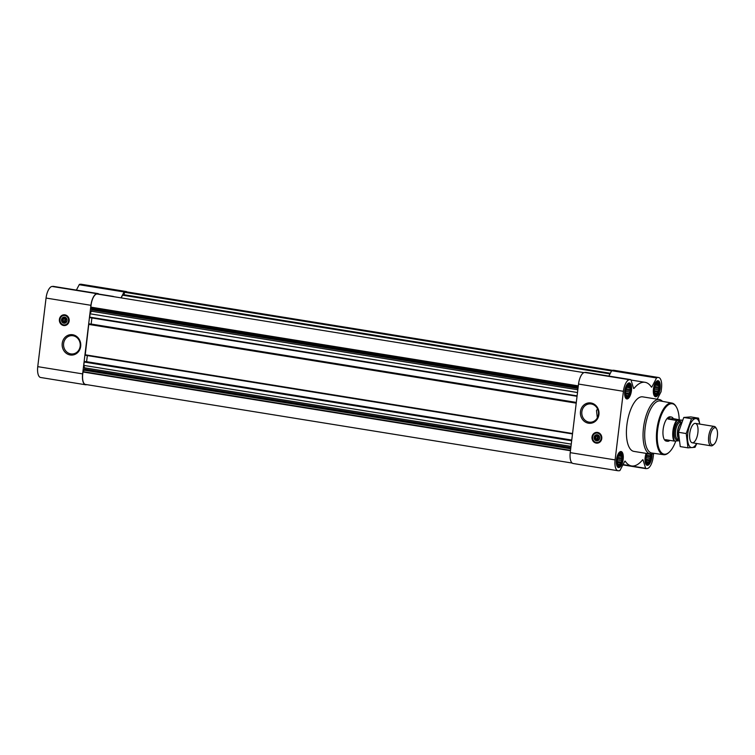 <?xml version="1.0" encoding="UTF-8"?>
<svg xmlns="http://www.w3.org/2000/svg" width="755" height="755" viewBox="0 0 755 755"><rect width="100%" height="100%" fill="white"/><g stroke="black" fill="none" stroke-linecap="round" stroke-linejoin="round"><path stroke-width="1.13" d="M597.328 417.855L596.507 410.588L597.526 408.88M581.86 411.72A9.183 8.352 85.6 0 1 589.428 403.906A9.183 8.352 85.6 0 1 598.47 412.409A9.183 8.352 85.6 0 1 590.854 422.205A9.183 8.352 85.6 0 1 581.86 411.72M66.506 321.677A2.123 1.935 85.6 0 1 65.383 322.225L65.883 318.138A2.123 1.935 85.6 0 1 66.251 318.355M655.293 385.201L657.331 383.087L657.482 383.748L658.417 383.748L659.002 388.514L657.237 393.459L656.303 393.459L655.972 394.299L654.896 393.638L654.283 391.656M656.095 394.601A5.955 2.416 -80.8 0 1 654.368 392.194A5.955 2.416 -80.8 0 1 655.585 384.654A5.955 2.416 -80.8 0 1 659.351 386.305A5.955 2.416 -80.8 0 1 656.095 394.601M649.97 453.566L650.725 454.331L650.234 455.784L650.697 457.105L648.941 462.051L648.007 462.051L647.677 462.9L646.591 462.239L645.987 460.248M650.98 454.132A5.955 2.416 -80.8 0 1 650.291 460.059A5.955 2.416 -80.8 0 1 647.79 463.202A5.955 2.416 -80.8 0 1 646.063 460.786A5.955 2.416 -80.8 0 1 647.139 453.538M618.298 456.02L620.336 453.906L620.487 454.567L621.422 454.567L622.007 459.333L621.356 462.154L618.987 465.118L617.901 464.457L617.288 462.475M619.1 465.42A5.955 2.416 -80.8 0 1 617.373 463.004A5.955 2.416 -80.8 0 1 618.59 455.473A5.955 2.416 -80.8 0 1 622.356 457.124A5.955 2.416 -80.8 0 1 619.1 465.42M626.603 387.428L628.641 385.305L628.792 385.965L629.727 385.965L630.312 390.731L628.547 395.686L627.613 395.677L627.282 396.526L626.206 395.865L625.593 393.874M627.396 396.828A5.955 2.416 -80.8 0 1 625.678 394.412A5.955 2.416 -80.8 0 1 626.895 386.881A5.955 2.416 -80.8 0 1 630.661 388.532A5.955 2.416 -80.8 0 1 627.396 396.828M599.121 439.268A2.123 1.935 85.6 0 1 597.998 439.816L598.488 435.729A2.123 1.935 85.6 0 1 598.866 435.946M84.909 361.513L571.743 440.146L84.919 361.513L84.192 362.051L83.786 365.392L571.261 444.119M89.477 323.876L576.301 402.509L89.477 323.876L88.741 324.414L85.202 355.237L572.498 433.936L85.202 355.237M583.908 372.63L97.31 294.035A10.863 4.398 99.2 0 0 90.911 307.153L91.761 309.899A1.84 0.746 99.2 0 1 91.383 311.211L90.034 313.787L89.751 317.6L577.047 396.3L89.751 317.6M90.034 313.787L577.509 392.524M657.19 399.187L660.899 392.081A1.227 0.5 99.2 0 0 661.153 391.213L661.503 388.353A11.353 4.606 99.2 0 0 658.615 377.509A11.353 4.606 99.2 0 0 658.162 377.491L656.963 377.575A1.227 0.5 99.2 0 0 656.567 377.962L651.971 386.749A1.227 0.5 99.2 0 1 651.518 387.126A1.227 0.5 99.2 0 1 651.338 386.994A42.355 17.157 99.2 0 0 645.063 382.304A42.355 17.157 99.2 0 0 634.096 388.334A1.227 0.5 99.2 0 1 633.775 388.504A1.227 0.5 99.2 0 1 633.511 388.183L630.982 379.944A1.227 0.5 99.2 0 0 630.718 379.623A1.227 0.5 99.2 0 0 630.67 379.614L629.472 379.708A11.353 4.606 99.2 0 0 623.413 391.307L615.108 459.899A11.353 4.606 99.2 0 0 617.996 470.743A11.353 4.606 99.2 0 0 618.449 470.761L619.647 470.676A1.227 0.5 99.2 0 0 620.053 470.289L624.64 461.503A1.227 0.5 99.2 0 1 625.093 461.126A1.227 0.5 99.2 0 1 625.272 461.258A42.355 17.157 99.2 0 0 631.548 465.948A42.355 17.157 99.2 0 0 642.514 459.918A1.227 0.5 99.2 0 1 642.835 459.748A1.227 0.5 99.2 0 1 643.1 460.069L645.629 468.308A1.227 0.5 99.2 0 0 645.893 468.628A1.227 0.5 99.2 0 0 645.95 468.638L647.139 468.544A11.353 4.606 99.2 0 0 653.198 456.945L653.547 454.085A1.227 0.5 99.2 0 0 653.566 453.604M658.615 377.509L613.73 370.252A11.353 4.606 99.2 0 0 613.277 370.243L612.088 370.327A1.227 0.5 99.2 0 0 611.682 370.714L608.87 376.094M585.88 372.385A1.227 0.5 99.2 0 0 585.833 372.366A1.227 0.5 99.2 0 0 585.786 372.366L584.587 372.46A11.353 4.606 99.2 0 0 578.528 384.059L570.233 452.651A11.353 4.606 99.2 0 0 573.12 463.495L617.996 470.743M592.014 436.985A5.398 4.917 85.6 0 1 596.469 432.379A5.398 4.917 85.6 0 1 601.792 437.39A5.398 4.917 85.6 0 1 597.309 443.157A5.398 4.917 85.6 0 1 592.014 436.985M580.472 411.598A10.23 9.305 85.6 0 1 595.384 405.076A10.23 9.305 85.6 0 1 593.26 422.592A10.23 9.305 85.6 0 1 580.472 411.598M618.836 467.543A8.107 3.284 -80.8 0 1 618.515 467.534A8.107 3.284 -80.8 0 1 616.571 459.012A8.107 3.284 -80.8 0 1 621.101 451.537A8.107 3.284 -80.8 0 1 623.111 459.663A8.107 3.284 -80.8 0 1 618.836 467.543M651.971 454.085A8.107 3.284 -80.8 0 1 647.535 465.325A8.107 3.284 -80.8 0 1 647.214 465.316A8.107 3.284 -80.8 0 1 646.138 453.377M655.831 396.734A8.107 3.284 -80.8 0 1 655.51 396.715A8.107 3.284 -80.8 0 1 653.566 388.193A8.107 3.284 -80.8 0 1 658.096 380.718A8.107 3.284 -80.8 0 1 660.106 388.853A8.107 3.284 -80.8 0 1 655.831 396.734M627.141 398.951A8.107 3.284 -80.8 0 1 626.82 398.942A8.107 3.284 -80.8 0 1 624.866 390.42A8.107 3.284 -80.8 0 1 629.406 382.936A8.107 3.284 -80.8 0 1 631.406 391.071A8.107 3.284 -80.8 0 1 627.141 398.951M654.066 453.349A27.624 11.193 -80.8 0 1 651.622 454.123A27.624 11.193 -80.8 0 1 650.527 454.085L633.898 451.396A27.624 11.193 -80.8 0 1 627.254 422.338A27.624 11.193 -80.8 0 1 642.713 396.856L659.332 399.537A27.624 11.193 -80.8 0 1 662.465 401.349M612.286 370.318L126.151 291.798A10.863 4.398 99.2 0 0 124.839 292.043L123.82 294.695L122.574 295.177L121.159 297.885M91.893 317.94L91.157 324.046L576.31 402.406M87.335 355.577L86.599 361.683L571.752 440.042M83.786 365.392L84.532 367.808L570.988 446.375M572.139 463.051L85.494 384.446A10.863 4.398 99.2 0 1 83.069 372.007L84.598 369.082A1.84 0.746 99.2 0 0 84.532 367.808M98.594 294.242L98.499 293.94A1.227 0.5 99.2 0 0 98.235 293.62A1.227 0.5 99.2 0 0 98.188 293.61L96.989 293.704A11.353 4.606 99.2 0 0 90.93 305.303L82.635 373.895A11.353 4.606 99.2 0 0 85.513 384.748A11.353 4.606 99.2 0 0 85.966 384.757L86.967 384.682M127.104 291.949A11.353 4.606 99.2 0 0 126.132 291.505A11.353 4.606 99.2 0 0 125.679 291.487L124.481 291.581A1.227 0.5 99.2 0 0 124.084 291.959L120.998 297.857M114.165 296.753A42.355 17.157 99.2 0 0 112.58 296.309A42.355 17.157 99.2 0 0 110.938 296.234M126.132 291.505L81.257 284.257A11.353 4.606 99.2 0 0 80.804 284.239L79.605 284.324A1.227 0.5 99.2 0 0 79.2 284.711L76.397 290.09M53.397 286.381A1.227 0.5 99.2 0 0 53.35 286.371A1.227 0.5 99.2 0 0 53.303 286.362L52.104 286.456A11.353 4.606 99.2 0 0 46.055 298.055L37.75 366.647A11.353 4.606 99.2 0 0 40.638 377.491L85.513 384.748M59.4 319.393A5.398 4.917 85.6 0 1 63.854 314.797A5.398 4.917 85.6 0 1 69.177 319.799A5.398 4.917 85.6 0 1 64.694 325.565A5.398 4.917 85.6 0 1 59.4 319.393M62.221 343.365A10.23 9.305 85.6 0 1 77.133 336.843A10.23 9.305 85.6 0 1 75.009 354.369A10.23 9.305 85.6 0 1 62.221 343.365M675.801 441.005A25.538 10.344 -80.8 0 1 669.1 452.292A25.538 10.344 -80.8 0 1 665.174 454.208A25.538 10.344 -80.8 0 1 658.907 422.809A25.538 10.344 -80.8 0 1 676.404 407.087A25.538 10.344 -80.8 0 1 679.198 419.572M666.759 441.099A12.278 4.974 -80.8 0 1 666.269 441.08A12.278 4.974 -80.8 0 1 663.315 428.17A12.278 4.974 -80.8 0 1 670.185 416.836L671.403 417.034A12.278 4.974 99.2 0 0 668.024 419.044L673.366 418.629A12.278 4.974 99.2 0 0 671.403 417.034M669.1 452.292L668.571 452.764A26.151 10.598 -80.8 0 1 664.542 454.727A26.151 10.598 -80.8 0 1 663.588 454.699A26.151 10.598 -80.8 0 1 657.209 427.179A26.151 10.598 -80.8 0 1 671.922 403.066A26.151 10.598 -80.8 0 1 676.046 406.473L676.404 407.087M663.588 454.699L651.933 453.047A26.378 10.683 -80.8 0 1 645.506 425.291A26.378 10.683 -80.8 0 1 660.342 400.971L671.922 403.066M650.527 454.085A27.624 11.193 -80.8 0 1 643.883 425.027A27.624 11.193 -80.8 0 1 659.332 399.537M597.535 443.128A5.398 4.917 85.6 0 1 592.467 436.947A5.398 4.917 85.6 0 1 596.695 432.37M597.111 439.674A2.123 1.935 85.6 0 1 597.601 435.588L597.111 439.674L597.998 439.816M597.743 440.391A2.737 2.492 85.6 0 1 597.337 435.05M594.553 437.362A2.737 2.492 85.6 0 1 599.508 437.57A2.737 2.492 85.6 0 1 597.233 440.486A2.737 2.492 85.6 0 1 594.553 437.362M594.119 437.324A3.067 2.793 85.6 0 1 598.592 435.361A3.067 2.793 85.6 0 1 597.951 440.618A3.067 2.793 85.6 0 1 594.119 437.324M592.618 437.079A4.728 4.303 85.6 0 1 599.508 434.068A4.728 4.303 85.6 0 1 598.536 442.166A4.728 4.303 85.6 0 1 592.618 437.079M592.59 437.041A4.907 4.473 85.6 0 1 601.471 437.419A4.907 4.473 85.6 0 1 597.403 442.656A4.907 4.473 85.6 0 1 592.59 437.041M598.139 435.333L597.224 440.042M597.573 440.014L598.083 440.099M627.301 397.592A6.729 2.727 -80.8 0 1 625.517 389.976A6.729 2.727 -80.8 0 1 629.84 384.625A6.729 2.727 -80.8 0 1 630.803 391.373A6.729 2.727 -80.8 0 1 627.764 397.47A6.729 2.727 -80.8 0 1 627.301 397.592M627.764 397.47L626.735 397.932A7.371 2.982 -80.8 0 1 626.235 398.064A7.371 2.982 -80.8 0 1 625.942 398.055A7.371 2.982 -80.8 0 1 625.536 397.913M627.858 383.512A7.371 2.982 -80.8 0 1 628.292 383.502A7.371 2.982 -80.8 0 1 629 383.87L629.84 384.625M619.006 466.184A6.729 2.727 -80.8 0 1 617.212 458.568A6.729 2.727 -80.8 0 1 621.535 453.226A6.729 2.727 -80.8 0 1 622.498 459.974A6.729 2.727 -80.8 0 1 619.459 466.071A6.729 2.727 -80.8 0 1 619.006 466.184M619.459 466.071L618.43 466.524A7.371 2.982 -80.8 0 1 617.93 466.656A7.371 2.982 -80.8 0 1 617.637 466.647A7.371 2.982 -80.8 0 1 617.231 466.505M619.562 452.103A7.371 2.982 -80.8 0 1 619.987 452.103A7.371 2.982 -80.8 0 1 620.704 452.462L621.535 453.226M651.348 454.142A6.729 2.727 -80.8 0 1 648.158 463.844A6.729 2.727 -80.8 0 1 647.696 463.966A6.729 2.727 -80.8 0 1 645.648 460.474A6.729 2.727 -80.8 0 1 646.761 453.472M648.158 463.844L647.12 464.306A7.371 2.982 -80.8 0 1 646.62 464.438A7.371 2.982 -80.8 0 1 646.327 464.419A7.371 2.982 -80.8 0 1 645.931 464.287M656.001 395.375A6.729 2.727 -80.8 0 1 654.207 387.749A6.729 2.727 -80.8 0 1 658.53 382.407A6.729 2.727 -80.8 0 1 659.492 389.155A6.729 2.727 -80.8 0 1 656.454 395.252A6.729 2.727 -80.8 0 1 656.001 395.375M656.454 395.252L655.425 395.705A7.371 2.982 -80.8 0 1 654.925 395.837A7.371 2.982 -80.8 0 1 654.632 395.828A7.371 2.982 -80.8 0 1 654.226 395.686M656.557 381.284A7.371 2.982 -80.8 0 1 656.982 381.284A7.371 2.982 -80.8 0 1 657.699 381.643L658.53 382.407M627.613 395.677L626.027 395.422M628.547 395.686L625.971 395.261M628.717 394.308L625.593 393.799M629.651 393.563L625.546 392.902M629.528 392.015L625.621 391.383M630.312 390.731L625.829 390.014M629.849 389.41L626.122 388.806M630.331 387.957L626.65 387.362M629.576 387.192L626.971 386.777M628.792 385.965L627.952 385.833M619.308 464.278L617.732 464.023M620.242 464.278L617.665 463.863M620.412 462.9L617.297 462.4M621.356 462.154L617.25 461.494M621.233 460.607L617.316 459.974M622.007 459.333L617.524 458.606M621.544 458.002L617.826 457.398M622.035 456.548L618.354 455.954M621.271 455.793L618.666 455.369M620.487 454.567L619.647 454.425M648.007 462.051L646.422 461.796M648.941 462.051L646.365 461.635M649.102 460.682L645.987 460.173M650.046 459.937L645.94 459.266M649.923 458.379L646.016 457.747M650.697 457.105L646.223 456.379M650.234 455.784L646.516 455.18M650.725 454.331L647.044 453.736M656.303 393.459L654.727 393.204M657.237 393.459L654.66 393.044M657.407 392.081L654.283 391.581M658.351 391.335L654.236 390.675M658.228 389.788L654.311 389.155M659.002 388.514L654.519 387.787M658.539 387.183L654.821 386.588M659.03 385.73L655.349 385.135M658.266 384.974L655.661 384.55M657.482 383.748L656.642 383.606M63.609 343.487A9.183 8.352 85.6 0 1 71.187 335.673A9.183 8.352 85.6 0 1 80.219 344.176A9.183 8.352 85.6 0 1 72.603 353.972A9.183 8.352 85.6 0 1 63.609 343.487M64.921 325.547A5.398 4.917 85.6 0 1 59.853 319.356A5.398 4.917 85.6 0 1 64.09 314.788M64.496 322.083A2.123 1.935 85.6 0 1 64.996 317.997L64.496 322.083L65.383 322.225M65.138 322.8A2.737 2.492 85.6 0 1 64.722 317.459M61.938 319.771A2.737 2.492 85.6 0 1 66.893 319.978A2.737 2.492 85.6 0 1 64.628 322.904A2.737 2.492 85.6 0 1 61.938 319.771M61.504 319.733A3.067 2.793 85.6 0 1 65.978 317.78A3.067 2.793 85.6 0 1 65.345 323.036A3.067 2.793 85.6 0 1 61.504 319.733M60.013 319.488A4.728 4.303 85.6 0 1 66.902 316.477A4.728 4.303 85.6 0 1 65.921 324.575A4.728 4.303 85.6 0 1 60.013 319.488M59.975 319.459A4.907 4.473 85.6 0 1 68.865 319.827A4.907 4.473 85.6 0 1 64.788 325.065A4.907 4.473 85.6 0 1 59.975 319.459M65.525 317.742L64.609 322.451M64.958 322.432L65.468 322.508M679.009 440.76L674.668 441.09A11.929 4.832 -80.8 0 1 673.375 430.973A11.929 4.832 -80.8 0 1 677.169 420.45L681.954 420.082A11.929 4.832 -80.8 0 1 682.133 420.375A11.929 4.832 -80.8 0 1 682.265 420.611M674.668 441.09L674.073 441.062A12.278 4.974 -80.8 0 1 676.574 420.422L677.169 420.45M674.073 441.062L665.523 439.684A12.278 4.974 99.2 0 0 667.486 441.279A12.278 4.974 99.2 0 0 667.977 441.298A12.278 4.974 99.2 0 0 669.855 440.382M676.574 420.422L668.024 419.044M682.133 420.375L673.366 418.629M712.729 444.912A8.692 3.52 -80.8 0 1 710.606 434.219A8.692 3.52 -80.8 0 1 716.561 428.868A8.692 3.52 -80.8 0 1 717.25 436.881A8.692 3.52 -80.8 0 1 714.07 444.261A8.692 3.52 -80.8 0 1 712.729 444.912M714.07 444.261L713.088 445.12A9.824 3.983 -80.8 0 1 711.578 445.865A9.824 3.983 -80.8 0 1 711.191 445.846A9.824 3.983 -80.8 0 1 708.822 435.512A9.824 3.983 -80.8 0 1 714.324 426.452A9.824 3.983 -80.8 0 1 715.9 427.736L716.561 428.868M696.62 443.496A14.675 5.946 -80.8 0 1 689.768 446.554A14.675 5.946 -80.8 0 1 687.758 433.559A14.675 5.946 -80.8 0 1 693.6 419.459A14.675 5.946 -80.8 0 1 699.753 424.102M689.759 433.408A9.824 3.983 -80.8 0 1 693.486 424.121A9.824 3.983 -80.8 0 1 697.752 433.729A9.824 3.983 -80.8 0 1 690.683 441.505A9.824 3.983 -80.8 0 1 689.759 433.408M699.791 424.102L698.545 418.157L691.505 418.704L686.22 433.549L687.975 447.847L695.015 447.3L696.799 443.525M687.975 447.847L680.246 446.592L678.49 432.294L683.775 417.458L690.806 416.911L698.545 418.157M686.22 433.549L678.49 432.294M691.505 418.704L683.775 417.458M84.192 362.051L571.667 440.778M85.07 354.765L572.545 433.502M88.741 324.414L576.225 403.151M89.628 317.128L577.103 395.865M643.1 460.069L642.477 459.974M645.629 468.308L622.998 464.655M645.846 468.619L622.866 464.91L645.893 468.628M658.162 377.491L613.277 370.243M656.963 377.575L612.088 370.327M656.567 377.962L611.682 370.714M651.971 386.749L651.074 386.607M634.096 388.334L633.53 388.24M630.67 379.614L585.786 372.366M629.472 379.708L584.587 372.46M623.413 391.307L578.528 384.059M615.108 459.899L570.233 452.651M122.574 295.177L610.021 373.904M124.839 292.043L611.701 370.677M124.669 292.289L611.569 370.932M123.82 294.695L610.342 373.272M123.612 294.95L610.2 373.546M122.735 295.016L610.106 373.734M90.911 307.153L578.311 385.88M90.978 307.474L578.273 386.183M91.799 308.767L578.141 387.315M91.846 309.173L578.085 387.711M91.761 309.899L578 388.438M91.383 311.211L577.839 389.778M89.005 323.914L576.282 402.613M84.456 361.551L571.733 440.25M84.598 369.082L570.837 447.611M84.513 369.808L570.752 448.338M84.362 370.233L570.695 448.781M83.201 371.668L570.506 450.376M83.069 372.007L570.459 450.726M125.679 291.487L80.804 284.239M124.481 291.581L79.605 284.324M124.084 291.959L79.2 284.711M98.188 293.61L53.303 286.362M96.989 293.704L52.104 286.456M90.93 305.303L46.055 298.055M82.635 373.895L37.75 366.647M593.619 434.512A5.285 4.804 85.6 0 1 597.677 432.455M598.479 442.902A5.285 4.804 85.6 0 1 594.166 441.486M61.013 316.921A5.285 4.804 85.6 0 1 65.062 314.863M65.874 325.311A5.285 4.804 85.6 0 1 61.551 323.904M678.575 439.278A9.456 3.832 -80.8 0 1 677.178 439.939A9.456 3.832 -80.8 0 1 674.847 428.378A9.456 3.832 -80.8 0 1 681.303 422.423M678.736 438.683A8.588 3.482 -80.8 0 1 677.886 430.567A8.588 3.482 -80.8 0 1 681.227 423.074M678.764 438.948A8.531 3.454 -80.8 0 1 677.622 430.539A8.531 3.454 -80.8 0 1 681.321 422.828M678.811 439.316L677.782 439.146A8.531 3.454 -80.8 0 1 675.725 430.171A8.531 3.454 -80.8 0 1 680.5 422.3L681.472 422.451M631.548 465.948L623.035 464.57M645.063 382.304L631.01 380.039M630.718 379.623L585.833 372.366M112.58 296.309L98.528 294.035M98.235 293.62L53.35 286.371M596.639 432.86L598.743 432.794M597.403 442.656L599.489 442.392M64.024 315.279L66.129 315.212M64.788 325.065L66.874 324.81M667.486 441.279L666.269 441.08M714.324 426.452L695.393 423.395M711.191 445.846L692.26 442.789"/></g></svg>
